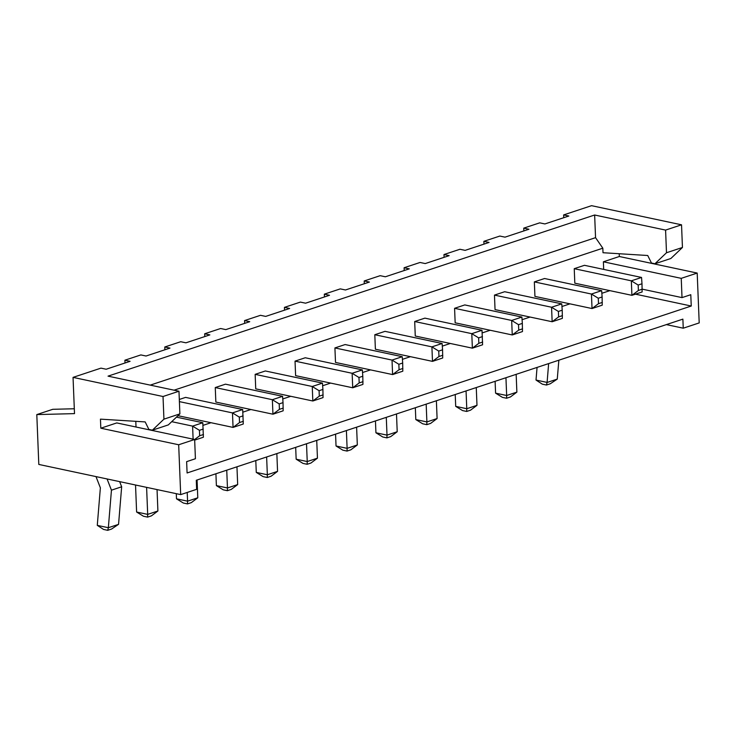 <?xml version="1.0" encoding="UTF-8"?>
<svg xmlns="http://www.w3.org/2000/svg" width="736" height="736" viewBox="0 0 736 736"><rect width="100%" height="100%" fill="white"/><g stroke="black" fill="none" stroke-linecap="round" stroke-linejoin="round"><path stroke-width="1.1" d="M178.682 444.765L194.644 439.484L116.776 422.924L100.823 428.205L100.455 419.143L145.176 421.912L148.902 429.447L152.37 430.183L163.935 419.161L163.024 396.511L73.048 377.375L74.502 413.623L36.8 414.589L38.806 464.434L180.688 494.61L178.682 444.765L100.823 428.205M194.644 439.484L195.417 458.74L186.64 461.647L187.091 472.972L691.251 306.029L690.791 294.704L682.014 297.611L681.242 278.346L603.382 261.795L619.335 256.505L619.224 253.736M563.748 217.709L563.638 214.921L591.56 205.675L681.536 224.811L682.447 247.471L670.882 258.483L654.93 263.764L651.461 263.028L647.735 255.502L603.014 252.724L602.83 248.198L174.064 390.181M603.686 269.394L603.382 261.795M202.989 425.371L211.002 422.712M242.88 412.16L250.884 409.51M282.762 398.949L290.775 396.299M322.653 385.747L330.657 383.088M362.535 372.536L370.539 369.886M402.417 359.334L410.43 356.675M442.308 346.122L450.312 343.473M482.19 332.911L490.204 330.262M522.072 319.709L530.086 317.05M561.964 306.498L569.968 303.848M601.846 293.296L609.859 290.637M135.792 421.332L136.013 427.018M177.983 415.693L233.064 427.404L232.475 412.905L242.687 409.529L185.592 397.385L179.308 399.464M282.578 396.318L283.029 402.638L279.202 403.908L272.366 399.703L282.578 396.318L225.474 384.174L215.262 387.559L215.85 402.058L272.946 414.202L272.366 399.703L215.262 387.559M255.153 374.348L255.732 388.847L312.828 400.991L312.248 386.492L255.153 374.348L265.356 370.972L322.46 383.106L312.248 386.492L319.084 390.706L319.304 396.143L312.828 400.991L323.04 397.606L322.911 389.436L319.084 390.706M442.115 343.491L442.566 349.812L438.739 351.081L431.903 346.868L442.115 343.491L385.02 331.347L374.808 334.724L375.388 349.223L432.492 361.367L431.903 346.868L374.808 334.724M334.917 347.935L335.506 362.434L392.601 374.578L392.021 360.079L334.917 347.935L345.129 344.549L402.233 356.693L392.021 360.079L398.857 364.283L399.068 369.72L392.601 374.578L402.813 371.192L402.684 363.023L398.857 364.283M362.342 369.904L362.802 376.225L358.966 377.494L352.139 373.281L362.342 369.904L305.247 357.76L295.035 361.137L295.614 375.645L352.719 387.78L352.139 373.281L295.035 361.137M574.236 268.686L574.816 283.185L631.92 295.329L631.332 280.83L574.236 268.686L584.448 265.31L641.544 277.454L631.332 280.83L638.167 285.044L638.388 290.481L631.92 295.329L642.123 291.953L641.994 283.774L638.167 285.044M601.662 290.656L602.112 296.985L598.285 298.246L591.45 294.041L601.662 290.656L544.557 278.512L534.345 281.897L534.934 296.396L592.029 308.54L591.45 294.041L534.345 281.897M561.77 303.867L562.221 310.187L558.394 311.457L551.568 307.243L561.77 303.867L504.675 291.723L494.463 295.099L495.043 309.598L552.147 321.742L551.568 307.243L494.463 295.099M482.006 330.28L482.586 344.779L472.374 348.165L478.842 343.307L478.63 337.87L471.794 333.656L482.006 330.28L424.902 318.136L414.69 321.522L415.27 336.021L472.374 348.165L471.794 333.656L414.69 321.522M454.581 308.31L455.161 322.81L512.256 334.954L511.676 320.454L454.581 308.31L464.784 304.925L521.888 317.069L511.676 320.454L518.512 324.668L518.733 330.105L512.256 334.954L522.468 331.568L522.339 323.398L518.512 324.668M666.356 324.604L683.247 328.192L699.2 322.911L697.194 273.065L681.242 278.346M683.247 328.192L682.879 319.13L196.282 480.268L196.641 489.33L180.688 494.61M152.37 430.183L168.323 424.902L179.888 413.88L178.977 391.23L108.036 376.142L594.642 215.004L595.553 237.664L150.254 385.121M595.553 237.664L602.83 248.198M654.93 263.764L666.494 252.752L665.583 230.092L594.642 215.004M697.194 273.065L619.335 256.505M691.251 306.029L635.444 294.161M682.014 297.611L642.215 289.147M193.117 439.162L192.593 426.116L202.805 422.731L176.474 417.137M202.805 422.731L203.384 437.23L194.663 440.119M194.644 439.512L199.649 435.758L199.428 430.321L192.593 426.116L171.709 421.673M242.687 409.529L243.276 424.028L233.064 427.404L239.531 422.556L239.31 417.119L232.475 412.905L179.391 401.617M283.029 402.638L283.158 410.817L272.946 414.202L279.413 409.345L279.202 403.908M442.566 349.812L442.704 357.99L432.492 361.367L438.96 356.518L438.739 351.081M362.802 376.225L362.931 384.404L352.719 387.78L359.186 382.932L358.966 377.494M602.112 296.985L602.241 305.155L592.029 308.54L598.497 303.683L598.285 298.246M562.221 310.187L562.359 318.366L552.147 321.742L558.615 316.894L558.394 311.457M563.638 214.921L568.827 216.025L544.898 223.946L539.709 222.842L523.756 228.132L528.945 229.236L505.016 237.158L499.827 236.054L483.865 241.334L489.063 242.438L465.124 250.369L459.936 249.265L443.983 254.546L449.172 255.65L425.242 263.571L420.054 262.467L404.101 267.748L409.29 268.852L385.36 276.782L380.162 275.678L364.21 280.959L369.398 282.063L345.469 289.984L340.28 288.88L324.328 294.17L329.516 295.274L305.587 303.195L300.398 302.091L284.436 307.372L289.634 308.476L265.696 316.406L260.507 315.302L244.554 320.583L249.743 321.687L225.814 329.608L220.625 328.504L204.672 333.785L209.861 334.889L185.932 342.82L180.734 341.716L164.781 346.996L169.979 348.1L146.041 356.022L140.852 354.918L124.899 360.208L130.088 361.312L106.159 369.233L100.97 368.129L73.048 377.375M74.308 408.756L52.753 409.308L36.8 414.589M179.888 413.88L163.935 419.161M178.977 391.23L163.024 396.511M681.536 224.811L665.583 230.092M682.447 247.471L666.494 252.752M203.476 434.498L199.649 435.758M203.256 429.06L199.428 430.321M243.138 415.849L239.31 417.119M243.358 421.286L239.531 422.556M283.25 408.075L279.413 409.345M322.46 383.106L322.911 389.436M323.132 394.873L319.304 396.143M442.787 355.249L438.96 356.518M402.233 356.693L402.684 363.023M402.905 368.46L399.068 369.72M363.014 381.662L359.186 382.932M641.544 277.454L641.994 283.774M642.215 289.211L638.388 290.481M602.333 302.422L598.497 303.683M562.442 315.624L558.615 316.894M482.669 342.038L478.842 343.307M482.457 336.6L478.63 337.87M521.888 317.069L522.339 323.398M522.56 328.836L518.733 330.105M523.866 230.911L523.756 228.132M483.984 244.122L483.865 241.334M444.093 257.333L443.983 254.546M404.211 270.535L404.101 267.748M364.32 283.746L364.21 280.959M324.438 296.948L324.328 294.17M284.556 310.16L284.436 307.372M244.665 323.371L244.554 320.583M204.783 336.573L204.672 333.785M164.892 349.784L164.781 346.996M125.01 362.986L124.899 360.208M537.059 367.42L536.02 380.061L547.087 382.416L548.642 363.584M536.02 380.061L542.303 384.155L546.462 385.038L550.289 383.769L557.262 379.104L558.854 360.198M495.107 381.312L495.586 393.153L502.421 397.366L506.57 398.25L510.398 396.98L516.874 392.132L516.157 374.339M495.586 393.153L506.662 395.508L505.945 377.724M455.225 394.514L455.704 406.364L462.53 410.568L466.688 411.452L470.516 410.191L476.983 405.334L476.266 387.55M455.704 406.364L466.771 408.719L466.063 390.926M415.334 407.726L415.812 419.566L426.889 421.921L426.172 404.138M415.812 419.566L422.648 423.78L426.797 424.663L430.634 423.393L437.101 418.545L436.384 400.752M375.452 420.937L375.93 432.777L382.766 436.991L386.915 437.874L390.742 436.604L397.21 431.747L396.502 413.963M375.93 432.777L387.007 435.132L386.29 417.349M335.57 434.139L336.039 445.988L342.875 450.193L347.033 451.076L350.86 449.806L357.328 444.958L356.61 427.174M336.039 445.988L347.116 448.344L346.398 430.551M295.679 447.35L296.157 459.19L307.234 461.546L306.516 443.762M296.157 459.19L302.993 463.404L307.142 464.287L310.969 463.018L317.446 458.169L316.728 440.376M255.797 460.552L256.275 472.402L263.102 476.615L267.26 477.498L271.087 476.229L277.555 471.371L276.846 453.588M256.275 472.402L267.343 474.757L266.634 456.964M215.915 473.763L216.384 485.604L227.461 487.959L226.743 470.175M216.384 485.604L223.22 489.817L227.369 490.7L231.205 489.431L237.673 484.582L236.955 466.79M176.29 493.672L176.502 498.815L183.338 503.028L187.487 503.912L191.314 502.642L197.782 497.794L197.073 480.001M176.502 498.815L187.579 501.17L187.22 492.448M135.534 485.006L136.611 512.026L147.688 514.381L146.602 487.361M136.611 512.026L143.446 516.23L147.605 517.114L151.432 515.853L157.9 510.996L157.044 489.578M95.993 476.597L100.372 487.821L97.281 525.348L103.564 529.442L107.714 530.325L111.541 529.055L118.56 524.317L121.661 486.79L119.646 481.629M97.308 525.384L108.348 527.703L111.449 490.176L107.07 478.952M546.462 385.038L547.087 382.416M557.262 379.104L547.124 382.462M516.874 392.132L506.662 395.508L506.57 398.25M476.983 405.334L466.771 408.719L466.688 411.452M426.797 424.663L426.889 421.921L437.101 418.545M397.21 431.747L387.007 435.132L386.915 437.874M357.328 444.958L347.116 448.344L347.033 451.076M307.142 464.287L307.234 461.546L317.446 458.169M277.555 471.371L267.343 474.757L267.26 477.498M227.369 490.7L227.461 487.959L237.673 484.582M197.782 497.794L187.579 501.17L187.487 503.912M147.605 517.114L147.688 514.381L157.9 510.996M118.514 524.391L108.348 527.703M121.661 486.79L111.449 490.176M107.714 530.325L108.385 527.74"/></g></svg>

